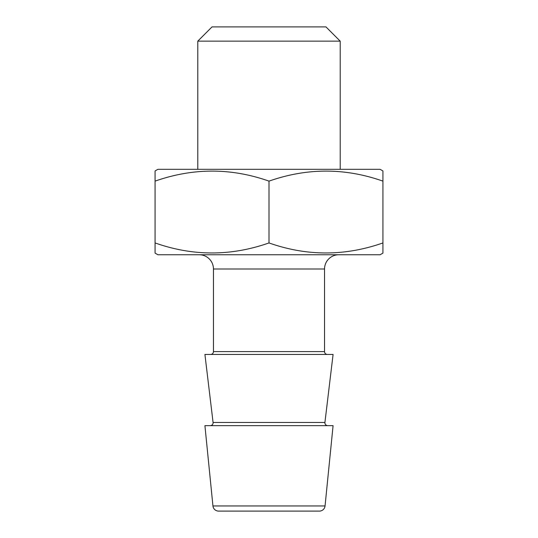 <?xml version="1.0" encoding="UTF-8"?>
<svg xmlns="http://www.w3.org/2000/svg" width="538" height="538" viewBox="0 0 538 538"><rect width="100%" height="100%" fill="white"/><g stroke="black" fill="none" stroke-linecap="round" stroke-linejoin="round"><path stroke-width="0.81" d="M210.25 425.652A2.851 2.851 0 0 0 213.075 422.465L324.925 422.465A2.851 2.851 0 0 0 327.75 425.652M155.072 170.956L157.916 169.309L380.084 169.309L382.928 170.956L382.928 181.131C345.053 167.775 307.077 167.775 269 181.131C231.125 167.775 193.149 167.775 155.072 181.131L155.072 171.414M340.204 169.309L340.204 41.144L197.796 41.144L197.796 169.309M197.796 41.144L212.033 26.9L325.967 26.9L340.204 41.144M212.947 505.969A5.696 5.696 0 0 0 218.616 511.1L319.384 511.1A5.696 5.696 0 0 0 325.053 505.969L333.083 425.652L204.917 425.652L212.947 505.969L325.053 505.969M324.925 422.465L333.083 354.448L204.917 354.448L213.075 422.465M199.221 254.756A14.244 14.244 0 0 1 213.458 269L213.458 351.596A2.851 2.851 0 0 1 210.614 354.448M213.458 351.596L324.542 351.596A2.851 2.851 0 0 0 327.386 354.448M324.542 351.596L324.542 269A14.244 14.244 0 0 1 338.779 254.756M382.928 246.384L382.928 242.941C344.851 256.296 306.875 256.296 269 242.941C230.923 256.296 192.947 256.296 155.072 242.941L155.072 253.116L157.916 254.756L380.084 254.756L382.928 253.116L382.928 177.681M155.072 177.681L155.072 244.716M382.928 171.414L382.928 170.956M269 242.941L269 181.131M213.458 269L324.542 269"/></g></svg>
